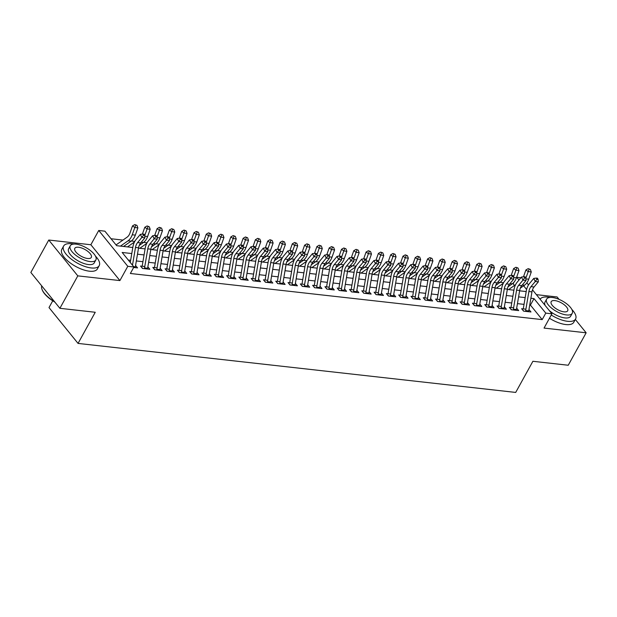 <?xml version="1.0" encoding="UTF-8"?>
<svg xmlns="http://www.w3.org/2000/svg" width="617" height="617" viewBox="0 0 617 617"><rect width="100%" height="100%" fill="white"/><g stroke="black" fill="none" stroke-linecap="round" stroke-linejoin="round"><path stroke-width="0.93" d="M516.406 277.889L516.73 277.288L520.864 277.75M559.048 299.368L557.105 296.97L536.389 294.648M52.738 300.811L49.005 307.575L78.05 343.414L515.704 392.427L532.895 361.284L568.242 365.241L586.15 332.802L575.337 319.459M78.05 343.414L95.242 312.271L59.895 308.307L30.85 272.475L48.758 240.036L77.804 275.868L119.906 280.581L127.788 266.313L98.743 230.48L104.89 231.167L116.667 245.689L132.802 247.502M119.906 280.581L90.861 244.748L48.758 240.036M90.861 244.748L98.743 230.48M514.501 285.447L513.151 283.781L512.411 283.697M503.595 282.709L500.117 282.316M491.302 281.329L487.823 280.943M479.008 279.956L475.53 279.563M466.714 278.575L463.236 278.19M454.421 277.203L450.942 276.809M442.127 275.822L438.648 275.437M429.833 274.449L426.355 274.056M417.539 273.069L414.061 272.683M405.246 271.696L401.767 271.303M392.952 270.315L389.474 269.93M380.658 268.943L377.18 268.549M368.364 267.562L364.886 267.176M356.071 266.189L352.592 265.796M343.777 264.809L340.299 264.423M331.483 263.428L328.005 263.043M319.19 262.055L315.711 261.67M306.896 260.675L303.417 260.289M294.602 259.302L291.124 258.909M282.308 257.921L278.83 257.536M270.015 256.549L266.536 256.155M257.721 255.168L254.243 254.782M245.427 253.795L241.949 253.402M233.133 252.415L229.655 252.029M220.84 251.042L217.361 250.649M208.546 249.661L205.068 249.276M196.252 248.289L192.774 247.895M183.959 246.908L180.48 246.522M171.665 245.535L168.186 245.142M159.371 244.155L155.893 243.769M147.077 242.782L143.599 242.388M134.784 241.401L131.305 241.016M122.968 240.082L111.029 238.74M513.151 283.781L514.092 282.069M59.895 308.307L77.804 275.868M525.9 309.202L521.635 308.724L523.594 311.145L530.975 311.971L528.97 309.541M513.606 307.821L509.341 307.343L511.3 309.765L518.681 310.59L516.676 308.168M501.312 306.448L497.047 305.97L499.006 308.392L506.387 309.217L504.382 306.788M489.019 305.068L484.754 304.59L486.713 307.011L494.094 307.837L492.088 305.415M476.725 303.695L472.46 303.217L474.419 305.639L481.8 306.464L479.795 304.034M464.431 302.315L460.166 301.836L462.125 304.258L469.506 305.083L467.501 302.662M452.138 300.942L447.873 300.464L449.832 302.885L457.212 303.711L455.207 301.281M439.844 299.561L435.579 299.083L437.538 301.505L444.919 302.33L442.913 299.908M427.55 298.188L423.285 297.71L425.244 300.132L432.625 300.957L430.62 298.528M415.256 296.808L410.991 296.33L412.95 298.751L420.331 299.577L418.326 297.155M402.963 295.435L398.698 294.957L400.657 297.379L408.038 298.204L406.032 295.774M390.669 294.054L386.404 293.576L388.363 295.998L395.744 296.823L393.739 294.402M378.375 292.682L374.11 292.203L376.069 294.625L383.45 295.45L381.445 293.021M366.082 291.301L361.817 290.823L363.775 293.245L371.156 294.07L369.151 291.648M353.788 289.928L349.523 289.45L351.482 291.872L358.863 292.697L356.857 290.268M341.494 288.548L337.229 288.07L339.188 290.491L346.569 291.317L344.564 288.895M329.2 287.175L324.935 286.697L326.894 289.118L334.275 289.944L332.27 287.514M316.907 285.794L312.642 285.316L314.601 287.738L321.981 288.563L319.976 286.141M304.613 284.414L300.348 283.943L302.307 286.357L309.688 287.19L307.682 284.761M292.319 283.041L288.054 282.563L290.013 284.985L297.394 285.81L295.389 283.388M280.025 281.661L275.76 281.19L277.719 283.604L285.1 284.437L283.095 282.008M267.732 280.288L263.467 279.81L265.426 282.231L272.807 283.056L270.801 280.635M255.438 278.907L251.173 278.429L253.132 280.851L260.513 281.684L258.508 279.254M243.144 277.534L238.879 277.056L240.838 279.478L248.219 280.303L246.214 277.881M230.851 276.154L226.586 275.676L228.545 278.097L235.925 278.923L233.92 276.501M218.557 274.781L214.292 274.303L216.251 276.724L223.632 277.55L221.626 275.12M206.263 273.4L201.998 272.922L203.957 275.344L211.338 276.169L209.333 273.747M193.969 272.028L189.704 271.549L191.663 273.971L199.044 274.796L197.039 272.367M181.676 270.647L177.411 270.169L179.37 272.591L186.75 273.416L184.745 270.994M169.382 269.274L165.117 268.796L167.076 271.218L174.457 272.043L172.451 269.614M157.088 267.894L152.823 267.416L154.782 269.837L162.155 270.662L160.158 268.241M144.794 266.521L140.529 266.043L142.488 268.464L149.862 269.29L147.864 266.86M131.783 253.548L122.158 252.469L133.935 266.999L130.357 273.485L542.196 319.614L530.419 305.083L529.741 305.006M524.034 304.366L517.447 303.633M511.74 302.993L505.153 302.253M499.446 301.613L492.86 300.88M487.152 300.24L480.566 299.5M474.859 298.859L468.272 298.127M462.565 297.487L455.978 296.746M450.271 296.106L443.685 295.373M437.977 294.733L431.391 293.993M425.684 293.353L419.097 292.62M413.39 291.98L406.804 291.239M401.096 290.599L394.51 289.859M388.803 289.226L382.216 288.486M376.509 287.846L369.922 287.106M364.215 286.473L357.629 285.733M351.921 285.093L345.335 284.352M339.628 283.72L333.041 282.979M327.334 282.339L320.747 281.599M315.04 280.966L308.454 280.226M302.746 279.586L296.16 278.845M290.453 278.213L283.866 277.473M278.159 276.832L271.573 276.092M265.865 275.452L259.279 274.719M253.572 274.079L246.985 273.339M241.278 272.699L234.691 271.966M228.984 271.326L222.398 270.585M216.69 269.945L210.104 269.213M204.397 268.572L197.81 267.832M192.103 267.192L185.516 266.459M179.809 265.819L173.223 265.079M167.516 264.438L160.929 263.706M155.222 263.066L148.635 262.325M142.928 261.685L136.342 260.952M130.634 260.312L128.305 260.05M133.673 267.477L137.568 267.909L135.57 265.487M532.486 289.836L551.922 313.814L544.047 328.082L586.15 332.802M551.922 313.814L545.775 313.12L533.998 298.597L530.882 298.25M542.196 319.614L545.775 313.12M133.935 266.999L127.788 266.313M526.833 282.864L528.499 284.915M526.609 289.481L523.648 285.818M518.966 280.041L516.73 277.288M138.501 248.142L145.095 248.875M150.795 249.515L157.389 250.255M163.089 250.895L169.683 251.628M175.382 252.268L181.976 253.009M187.676 253.649L194.27 254.381M199.97 255.022L206.564 255.762M212.263 256.402L218.858 257.135M224.557 257.775L231.151 258.515M236.851 259.155L243.445 259.888M249.145 260.528L255.739 261.269M261.438 261.909L268.033 262.641M273.732 263.282L280.326 264.022M286.026 264.662L292.62 265.403M298.32 266.035L304.914 266.775M310.613 267.416L317.207 268.156M322.907 268.788L329.501 269.529M335.201 270.169L341.795 270.909M347.494 271.542L354.089 272.282M359.788 272.922L366.382 273.663M372.082 274.295L378.676 275.035M384.376 275.676L390.97 276.416M396.669 277.048L403.263 277.789M408.963 278.429L415.557 279.169M421.257 279.802L427.851 280.542M433.55 281.182L440.145 281.923M445.844 282.563L452.438 283.296M458.138 283.936L464.732 284.676M470.432 285.316L477.026 286.049M482.725 286.689L489.32 287.429M495.019 288.07L501.613 288.802M507.313 289.442L513.907 290.183M519.607 290.823L526.201 291.556M525.183 297.61L518.588 296.87M512.889 296.229L506.295 295.489M500.595 294.857L494.001 294.116M488.302 293.476L481.707 292.736M476.008 292.103L469.414 291.363M463.714 290.723L457.12 289.982M451.42 289.35L444.826 288.609M439.127 287.969L432.532 287.229M426.833 286.596L420.239 285.856M414.539 285.216L407.945 284.476M402.245 283.843L395.651 283.103M389.952 282.463L383.358 281.722M377.658 281.09L371.064 280.349M365.364 279.709L358.77 278.969M353.071 278.329L346.476 277.596M340.777 276.956L334.183 276.215M328.483 275.575L321.889 274.843M316.189 274.203L309.595 273.462M303.896 272.822L297.301 272.089M291.602 271.449L285.008 270.709M279.308 270.069L272.714 269.336M267.014 268.696L260.42 267.955M254.721 267.315L248.127 266.583M242.427 265.942L235.833 265.202M230.133 264.562L223.539 263.829M217.84 263.189L211.245 262.449M205.546 261.809L198.952 261.068M193.252 260.436L186.658 259.695M180.958 259.055L174.364 258.315M168.665 257.682L162.07 256.942M156.371 256.302L149.777 255.561M144.077 254.929L137.483 254.189M530.419 305.083L533.998 298.597M132.485 265.21L135.485 247.463A8.129 5.268 96.4 0 1 137.591 242.581L141.864 237.452L140.344 234.367L136.079 239.504A12.186 7.905 -83.6 0 0 132.917 246.823L130.272 262.48M135.169 267.639A5.684 3.687 -83.6 0 0 135.339 266.86L138.563 247.81A8.129 5.268 96.4 0 1 140.668 242.928L144.933 237.792L141.864 237.452L143.46 235.262L144.694 235.401L144.085 234.167L142.859 234.028L143.46 235.262M142.859 234.028L140.344 234.367M144.933 237.792L144.694 235.401M116.05 244.926L127.133 237.159A8.129 5.268 -83.6 0 0 129.94 233.141L132.501 225.899L134.799 224.573L136.951 225.367L134.799 224.573M136.951 225.367L137.884 227.889L135.324 235.123A12.186 7.905 96.4 0 1 131.113 241.154L123.539 246.461M137.884 227.889L134.815 227.542L132.254 234.776A12.186 7.905 96.4 0 1 128.043 240.807L120.469 246.121M135.725 225.228L134.815 227.542L132.501 225.899M54.867 302.106A19.829 8.129 -151.1 0 1 42.295 290.067L42.087 289.543A20.315 8.33 28.9 0 0 54.435 301.574M41.717 285.879A20.315 8.33 28.9 0 0 42.087 289.543M73.762 244.085A20.315 8.33 28.9 0 0 71.603 243.746A20.315 8.33 28.9 0 0 63.628 246.029A20.315 8.33 28.9 0 0 70.932 258.862A20.315 8.33 28.9 0 0 91.223 267.955A20.315 8.33 28.9 0 0 99.198 265.665A20.315 8.33 28.9 0 0 95.442 256.055M63.628 246.029L61.839 249.276A20.315 8.33 28.9 0 0 69.135 262.102A20.315 8.33 28.9 0 0 89.434 271.202A20.315 8.33 28.9 0 0 97.401 268.912L99.198 265.665M95.866 259.934L94.216 262.919A14.623 5.993 -151.1 0 1 88.478 264.562A14.623 5.993 -151.1 0 1 73.863 258.014A14.623 5.993 -151.1 0 1 68.61 248.782L70.253 245.797A14.623 5.993 28.9 0 0 75.513 255.029A14.623 5.993 28.9 0 0 90.128 261.577A14.623 5.993 28.9 0 0 95.866 259.934A14.623 5.993 28.9 0 0 90.606 250.695A14.623 5.993 28.9 0 0 75.991 244.147A14.623 5.993 28.9 0 0 70.253 245.797M87.614 258.484A9.425 3.864 28.9 0 0 91.308 257.42A9.425 3.864 28.9 0 0 87.922 251.466A9.425 3.864 28.9 0 0 78.506 247.247A9.425 3.864 28.9 0 0 74.811 248.312A9.425 3.864 28.9 0 0 78.197 254.258A9.425 3.864 28.9 0 0 87.614 258.484M550.148 297.44A20.315 8.33 28.9 0 0 547.981 297.093A20.315 8.33 28.9 0 0 540.106 299.23M551.259 315.009A20.315 8.33 28.9 0 0 567.609 321.31A20.315 8.33 28.9 0 0 575.576 319.02A20.315 8.33 28.9 0 0 571.82 309.402M549.469 318.256A20.315 8.33 28.9 0 0 565.82 324.55A20.315 8.33 28.9 0 0 573.787 322.259L575.576 319.02M572.244 313.282A14.623 5.993 28.9 0 0 566.992 304.05A14.623 5.993 28.9 0 0 552.377 297.502A14.623 5.993 28.9 0 0 546.639 299.152A14.623 5.993 28.9 0 0 551.891 308.384A14.623 5.993 28.9 0 0 566.506 314.932A14.623 5.993 28.9 0 0 572.244 313.282L570.602 316.266A14.623 5.993 -151.1 0 1 564.856 317.917A14.623 5.993 -151.1 0 1 549.323 310.606M545.135 305.43A14.623 5.993 -151.1 0 1 544.988 302.137L546.639 299.152M563.992 311.832A9.425 3.864 28.9 0 0 567.694 310.775A9.425 3.864 28.9 0 0 564.308 304.821A9.425 3.864 28.9 0 0 554.891 300.602A9.425 3.864 28.9 0 0 551.189 301.659A9.425 3.864 28.9 0 0 554.575 307.613A9.425 3.864 28.9 0 0 563.992 311.832M144.393 268.673A5.684 3.687 -83.6 0 0 144.555 267.894L147.779 248.844A8.129 5.268 96.4 0 1 149.885 243.962L154.157 238.825L152.638 235.748L148.373 240.877A12.186 7.905 -83.6 0 0 145.211 248.204L142.165 266.228M147.463 269.02A5.684 3.687 -83.6 0 0 147.633 268.241L150.856 249.191A8.129 5.268 96.4 0 1 152.962 244.301L157.227 239.172L154.157 238.825L155.754 236.643L156.988 236.781L156.379 235.547L155.152 235.409L155.754 236.643M141.925 267.547L142.681 268.488M155.152 235.409L152.638 235.748M157.227 239.172L156.988 236.781M156.687 270.053A5.684 3.687 -83.6 0 0 156.849 269.274L160.073 250.217A8.129 5.268 96.4 0 1 162.178 245.335L166.451 240.206L164.932 237.121L160.667 242.257A12.186 7.905 -83.6 0 0 157.505 249.577L154.458 267.601M159.757 270.393A5.684 3.687 -83.6 0 0 159.926 269.614L163.15 250.564A8.129 5.268 96.4 0 1 165.256 245.682L169.521 240.545L166.451 240.206L168.048 238.015L169.282 238.154L168.672 236.92L167.446 236.781L168.048 238.015M154.219 268.919L154.975 269.86M167.446 236.781L164.932 237.121M169.521 240.545L169.282 238.154M168.981 271.426A5.684 3.687 -83.6 0 0 169.143 270.647L172.367 251.597A8.129 5.268 96.4 0 1 174.472 246.715L178.745 241.579L177.226 238.501L172.961 243.63A12.186 7.905 -83.6 0 0 169.798 250.957L166.752 268.981M172.05 271.773A5.684 3.687 -83.6 0 0 172.22 270.994L175.444 251.944A8.129 5.268 96.4 0 1 177.549 247.055L181.814 241.926L178.745 241.579L180.341 239.396L181.575 239.535L180.966 238.301L179.74 238.162L180.341 239.396M166.513 270.3L167.269 271.241M179.74 238.162L177.226 238.501M181.814 241.926L181.575 239.535M181.275 272.807A5.684 3.687 -83.6 0 0 181.437 272.028L184.66 252.97A8.129 5.268 96.4 0 1 186.766 248.088L191.039 242.959L189.519 239.874L185.254 245.011A12.186 7.905 -83.6 0 0 182.092 252.338L179.046 270.354M184.344 273.146A5.684 3.687 -83.6 0 0 184.514 272.367L187.738 253.317A8.129 5.268 96.4 0 1 189.843 248.435L194.108 243.299L191.039 242.959L192.635 240.769L193.869 240.908L193.26 239.674L192.034 239.535L192.635 240.769M178.807 271.673L179.562 272.614M192.034 239.535L189.519 239.874M194.108 243.299L193.869 240.908M142.38 234.098L144.794 227.28L147.093 225.953L149.245 226.748L147.093 225.953M149.245 226.748L150.178 229.262L147.617 236.504A12.186 7.905 96.4 0 1 143.406 242.527L139.195 245.481M150.178 229.262L147.108 228.922L144.717 235.663M127.488 246.908A5.684 3.687 96.4 0 1 127.526 246.877L134.452 242.018M148.018 226.609L147.108 228.922L144.794 227.28M154.674 235.47L157.088 228.66L159.387 227.326L161.538 228.12L159.387 227.326M161.538 228.12L162.472 230.642L159.911 237.877A12.186 7.905 96.4 0 1 155.7 243.908L151.489 246.862M162.472 230.642L159.402 230.295L157.011 237.044M139.781 248.281A5.684 3.687 96.4 0 1 139.82 248.258L146.746 243.399M160.312 227.982L159.402 230.295L157.088 228.66M166.968 236.851L169.382 230.033L171.68 228.706L173.832 229.501L171.68 228.706M173.832 229.501L174.765 232.015L172.205 239.257A12.186 7.905 96.4 0 1 167.994 245.288L163.783 248.235M174.765 232.015L171.696 231.676L169.305 238.417M152.075 249.661A5.684 3.687 96.4 0 1 152.114 249.63L159.039 244.772M172.606 229.362L171.696 231.676L169.382 230.033M179.262 238.224L181.676 231.414L183.974 230.079L186.126 230.874L183.974 230.079M186.126 230.874L187.059 233.396L184.498 240.63A12.186 7.905 96.4 0 1 180.287 246.661L176.076 249.615M187.059 233.396L183.989 233.049L181.599 239.797M164.369 251.034A5.684 3.687 96.4 0 1 164.407 251.011L171.333 246.152M184.899 230.735L183.989 233.049L181.676 231.414M193.568 274.179A5.684 3.687 -83.6 0 0 193.73 273.4L196.954 254.351A8.129 5.268 96.4 0 1 199.06 249.469L203.332 244.332L201.813 241.255L197.548 246.384A12.186 7.905 -83.6 0 0 194.386 253.71L191.339 271.735M196.638 274.526A5.684 3.687 -83.6 0 0 196.808 273.747L200.031 254.698A8.129 5.268 96.4 0 1 202.137 249.808L206.402 244.679L203.332 244.332L204.929 242.149L206.163 242.288L205.554 241.054L204.327 240.915L204.929 242.149M191.1 273.053L191.856 273.994M204.327 240.915L201.813 241.255M206.402 244.679L206.163 242.288M191.555 239.604L193.969 232.786L196.268 231.46L198.419 232.254L196.268 231.46M198.419 232.254L199.353 234.768L196.792 242.011A12.186 7.905 96.4 0 1 192.581 248.042L188.37 250.988M199.353 234.768L196.283 234.429L193.892 241.17M176.663 252.415A5.684 3.687 96.4 0 1 176.701 252.384L183.627 247.533M197.193 232.115L196.283 234.429L193.969 232.786M205.862 275.56A5.684 3.687 -83.6 0 0 206.024 274.781L209.248 255.723A8.129 5.268 96.4 0 1 211.353 250.841L215.626 245.713L214.107 242.628L209.842 247.764A12.186 7.905 -83.6 0 0 206.68 255.091L203.633 273.107M208.932 275.907A5.684 3.687 -83.6 0 0 209.101 275.12L212.325 256.07A8.129 5.268 96.4 0 1 214.431 251.188L218.696 246.052L215.626 245.713L217.223 243.522L218.457 243.661L217.847 242.427L216.621 242.288L217.223 243.522M203.394 274.426L204.15 275.367M216.621 242.288L214.107 242.628M218.696 246.052L218.457 243.661M203.849 240.977L206.263 234.167L208.561 232.833L210.713 233.627L208.561 232.833M210.713 233.627L211.646 236.149L209.086 243.383A12.186 7.905 96.4 0 1 204.875 249.415L200.664 252.368M211.646 236.149L208.577 235.802L206.186 242.55M188.956 253.788A5.684 3.687 96.4 0 1 188.995 253.764L195.921 248.906M209.487 233.488L208.577 235.802L206.263 234.167M218.156 276.933A5.684 3.687 -83.6 0 0 218.318 276.154L221.542 257.104A8.129 5.268 96.4 0 1 223.647 252.222L227.92 247.085L226.4 244.008L222.135 249.137A12.186 7.905 -83.6 0 0 218.973 256.464L215.927 274.488M221.225 277.28A5.684 3.687 -83.6 0 0 221.395 276.501L224.619 257.451A8.129 5.268 96.4 0 1 226.724 252.561L230.989 247.432L227.92 247.085L229.516 244.903L230.75 245.042L230.141 243.808L228.915 243.669L229.516 244.903M215.688 275.807L216.444 276.748M228.915 243.669L226.4 244.008M230.989 247.432L230.75 245.042M216.143 242.358L218.557 235.54L220.855 234.213L223.007 235.008L220.855 234.213M223.007 235.008L223.94 237.522L221.38 244.764A12.186 7.905 96.4 0 1 217.169 250.795L212.958 253.741M223.94 237.522L220.871 237.183L218.48 243.923M201.25 255.168A5.684 3.687 96.4 0 1 201.289 255.137L208.214 250.286M221.781 234.869L220.871 237.183L218.557 235.54M230.45 278.313A5.684 3.687 -83.6 0 0 230.611 277.534L233.835 258.484A8.129 5.268 96.4 0 1 235.941 253.595L240.214 248.466L238.694 245.381L234.429 250.517A12.186 7.905 -83.6 0 0 231.267 257.844L228.221 275.861M233.519 278.66A5.684 3.687 -83.6 0 0 233.689 277.881L236.913 258.824A8.129 5.268 96.4 0 1 239.018 253.942L243.283 248.805L240.214 248.466L241.81 246.276L243.044 246.414L242.435 245.18L241.208 245.042L241.81 246.276M227.982 277.18L228.737 278.12M241.208 245.042L238.694 245.381M243.283 248.805L243.044 246.414M228.437 243.73L230.851 236.92L233.149 235.586L235.301 236.38L233.149 235.586M235.301 236.38L236.234 238.902L233.673 246.137A12.186 7.905 96.4 0 1 229.462 252.168L225.251 255.122M236.234 238.902L233.164 238.555L230.773 245.304M213.544 256.541A5.684 3.687 96.4 0 1 213.582 256.518L220.508 251.659M234.074 236.242L233.164 238.555L230.851 236.92M242.743 279.686A5.684 3.687 -83.6 0 0 242.905 278.907L246.129 259.857A8.129 5.268 96.4 0 1 248.235 254.975L252.507 249.839L250.988 246.761L246.723 251.89A12.186 7.905 -83.6 0 0 243.561 259.217L240.514 277.241M245.813 280.033A5.684 3.687 -83.6 0 0 245.982 279.254L249.206 260.204A8.129 5.268 96.4 0 1 251.312 255.315L255.577 250.186L252.507 249.839L254.104 247.656L255.338 247.795L254.728 246.561L253.502 246.422L254.104 247.656M240.275 278.56L241.031 279.501M253.502 246.422L250.988 246.761M255.577 250.186L255.338 247.795M240.73 245.111L243.144 238.293L245.443 236.967L247.594 237.761L245.443 236.967M247.594 237.761L248.528 240.275L245.967 247.517A12.186 7.905 96.4 0 1 241.756 253.548L237.545 256.495M248.528 240.275L245.458 239.936L243.067 246.677M225.837 257.921A5.684 3.687 96.4 0 1 225.876 257.891L232.802 253.039M246.368 237.622L245.458 239.936L243.144 238.293M255.037 281.067A5.684 3.687 -83.6 0 0 255.199 280.288L258.423 261.238A8.129 5.268 96.4 0 1 260.528 256.348L264.801 251.219L263.282 248.134L259.017 253.271A12.186 7.905 -83.6 0 0 255.854 260.598L252.808 278.614M258.107 281.414A5.684 3.687 -83.6 0 0 258.276 280.635L261.5 261.577A8.129 5.268 96.4 0 1 263.606 256.695L267.871 251.559L264.801 251.219L266.397 249.029L267.631 249.168L267.022 247.934L265.796 247.803L266.397 249.029M252.569 279.933L253.325 280.874M265.796 247.803L263.282 248.134M267.871 251.559L267.631 249.168M253.024 246.484L255.438 239.674L257.736 238.339L259.888 239.134L257.736 238.339M259.888 239.134L260.821 241.656L258.261 248.89A12.186 7.905 96.4 0 1 254.05 254.921L249.839 257.875M260.821 241.656L257.752 241.309L255.361 248.057M238.131 259.294A5.684 3.687 96.4 0 1 238.17 259.271L245.096 254.412M258.662 238.995L257.752 241.309L255.438 239.674M267.331 282.447A5.684 3.687 -83.6 0 0 267.493 281.661L270.716 262.611A8.129 5.268 96.4 0 1 272.822 257.729L277.095 252.592L275.575 249.515L271.31 254.644A12.186 7.905 -83.6 0 0 268.148 261.97L265.102 279.995M270.4 282.787A5.684 3.687 -83.6 0 0 270.57 282.008L273.794 262.958A8.129 5.268 96.4 0 1 275.899 258.068L280.164 252.939L277.095 252.592L278.691 250.409L279.925 250.548L279.316 249.314L278.09 249.175L278.691 250.409M264.863 281.313L265.618 282.254M278.09 249.175L275.575 249.515M280.164 252.939L279.925 250.548M265.318 247.864L267.732 241.046L270.03 239.72L272.182 240.514L270.03 239.72M272.182 240.514L273.115 243.029L270.555 250.271A12.186 7.905 96.4 0 1 266.343 256.302L262.132 259.248M273.115 243.029L270.045 242.689L267.655 249.438M250.425 260.675A5.684 3.687 96.4 0 1 250.463 260.644L257.389 255.793M270.956 240.375L270.045 242.689L267.732 241.046M279.624 283.82A5.684 3.687 -83.6 0 0 279.786 283.041L283.01 263.991A8.129 5.268 96.4 0 1 285.116 259.101L289.388 253.973L287.869 250.888L283.604 256.024A12.186 7.905 -83.6 0 0 280.442 263.351L277.395 281.367M282.694 284.167A5.684 3.687 -83.6 0 0 282.864 283.388L286.087 264.331A8.129 5.268 96.4 0 1 288.193 259.448L292.458 254.312L289.388 253.973L290.985 251.782L292.219 251.921L291.61 250.687L290.383 250.556L290.985 251.782M277.156 282.686L277.912 283.627M290.383 250.556L287.869 250.888M292.458 254.312L292.219 251.921M277.611 249.237L280.025 242.427L282.324 241.093L284.476 241.887L282.324 241.093M284.476 241.887L285.409 244.409L282.848 251.643A12.186 7.905 96.4 0 1 278.637 257.675L274.426 260.629M285.409 244.409L282.339 244.062L279.948 250.81M262.719 262.048A5.684 3.687 96.4 0 1 262.757 262.024L269.683 257.166M283.249 241.748L282.339 244.062L280.025 242.427M289.905 250.618L292.319 243.8L294.618 242.473L296.769 243.268L294.618 242.473M296.769 243.268L297.702 245.79L295.142 253.024A12.186 7.905 96.4 0 1 290.931 259.055L286.72 262.001M297.702 245.79L294.633 245.443L292.242 252.191M275.012 263.428A5.684 3.687 96.4 0 1 275.051 263.397L281.977 258.546M295.543 243.129L294.633 245.443L292.319 243.8M302.199 251.991L304.613 245.18L306.911 243.846L309.063 244.64L306.911 243.846M309.063 244.64L309.996 247.162L307.436 254.397A12.186 7.905 96.4 0 1 303.225 260.428L299.014 263.382M309.996 247.162L306.927 246.815L304.536 253.564M287.306 264.801A5.684 3.687 96.4 0 1 287.345 264.778L294.27 259.919M307.837 244.502L306.927 246.815L304.613 245.18M291.918 285.201A5.684 3.687 -83.6 0 0 292.088 284.414L295.304 265.364A8.129 5.268 96.4 0 1 297.409 260.482L301.682 255.345L300.163 252.268L295.898 257.397A12.186 7.905 -83.6 0 0 292.736 264.724L289.689 282.748M294.988 285.54A5.684 3.687 -83.6 0 0 295.157 284.761L298.381 265.711A8.129 5.268 96.4 0 1 300.487 260.821L304.752 255.693L301.682 255.345L303.279 253.163L304.513 253.302L303.903 252.068L302.677 251.929L303.279 253.163M289.45 284.067L290.206 285.008M302.677 251.929L300.163 252.268M304.752 255.693L304.513 253.302M304.212 286.573A5.684 3.687 -83.6 0 0 304.382 285.794L307.598 266.745A8.129 5.268 96.4 0 1 309.703 261.855L313.976 256.726L312.457 253.641L308.192 258.778A12.186 7.905 -83.6 0 0 305.029 266.104L301.983 284.121M307.281 286.92A5.684 3.687 -83.6 0 0 307.451 286.141L310.675 267.084A8.129 5.268 96.4 0 1 312.78 262.202L317.045 257.073L313.976 256.726L315.572 254.536L316.806 254.674L316.197 253.44L314.971 253.309L315.572 254.536M301.744 285.447L302.5 286.381M314.971 253.309L312.457 253.641M317.045 257.073L316.806 254.674M316.506 287.954A5.684 3.687 -83.6 0 0 316.675 287.175L319.891 268.117A8.129 5.268 96.4 0 1 321.997 263.235L326.27 258.099L324.75 255.022L320.485 260.15A12.186 7.905 -83.6 0 0 317.323 267.477L314.277 285.501M319.575 288.293A5.684 3.687 -83.6 0 0 319.745 287.514L322.969 268.464A8.129 5.268 96.4 0 1 325.074 263.582L329.339 258.446L326.27 258.099L327.866 255.916L329.1 256.055L328.491 254.821L327.265 254.682L327.866 255.916M314.038 286.82L314.793 287.761M327.265 254.682L324.75 255.022M329.339 258.446L329.1 256.055M314.493 253.371L316.907 246.553L319.205 245.227L321.357 246.021L319.205 245.227M321.357 246.021L322.29 248.543L319.729 255.777A12.186 7.905 96.4 0 1 315.518 261.809L311.307 264.755M322.29 248.543L319.22 248.196L316.829 254.944M299.6 266.182A5.684 3.687 96.4 0 1 299.638 266.158L306.564 261.3M320.13 245.882L319.22 248.196L316.907 246.553M328.799 289.327A5.684 3.687 -83.6 0 0 328.969 288.548L332.185 269.498A8.129 5.268 96.4 0 1 334.291 264.608L338.563 259.479L337.044 256.394L332.779 261.531A12.186 7.905 -83.6 0 0 329.617 268.858L326.57 286.874M331.869 289.674A5.684 3.687 -83.6 0 0 332.039 288.895L335.262 269.837A8.129 5.268 96.4 0 1 337.368 264.955L341.633 259.826L338.563 259.479L340.16 257.289L341.394 257.428L340.785 256.194L339.558 256.063L340.16 257.289M326.331 288.201L327.087 289.134M339.558 256.063L337.044 256.394M341.633 259.826L341.394 257.428M326.786 254.744L329.2 247.934L331.499 246.599L333.65 247.394L331.499 246.599M333.65 247.394L334.584 249.916L332.023 257.15A12.186 7.905 96.4 0 1 327.812 263.181L323.601 266.135M334.584 249.916L331.514 249.569L329.123 256.317M311.893 267.554A5.684 3.687 96.4 0 1 311.932 267.531L318.858 262.672M332.424 247.263L331.514 249.569L329.2 247.934M341.093 290.707A5.684 3.687 -83.6 0 0 341.263 289.928L344.479 270.871A8.129 5.268 96.4 0 1 346.584 265.989L350.857 260.852L349.338 257.775L345.073 262.904A12.186 7.905 -83.6 0 0 341.911 270.231L338.864 288.255M344.163 291.047A5.684 3.687 -83.6 0 0 344.332 290.268L347.556 271.218A8.129 5.268 96.4 0 1 349.662 266.336L353.927 261.199L350.857 260.852L352.454 258.67L353.688 258.808L353.078 257.574L351.852 257.436L352.454 258.67M338.625 289.574L339.381 290.514M351.852 257.436L349.338 257.775M353.927 261.199L353.688 258.808M339.08 256.124L341.494 249.307L343.792 247.98L345.944 248.774L343.792 247.98M345.944 248.774L346.877 251.296L344.317 258.531A12.186 7.905 96.4 0 1 340.106 264.562L335.895 267.508M346.877 251.296L343.808 250.949L341.417 257.698M324.187 268.935A5.684 3.687 96.4 0 1 324.226 268.912L331.152 264.053M344.718 248.636L343.808 250.949L341.494 249.307M353.387 292.08A5.684 3.687 -83.6 0 0 353.556 291.301L356.773 272.251A8.129 5.268 96.4 0 1 358.878 267.362L363.151 262.233L361.631 259.148L357.366 264.284A12.186 7.905 -83.6 0 0 354.204 271.611L351.158 289.628M356.456 292.427A5.684 3.687 -83.6 0 0 356.626 291.648L359.85 272.591A8.129 5.268 96.4 0 1 361.955 267.709L366.22 262.58L363.151 262.233L364.747 260.042L365.981 260.181L365.372 258.955L364.146 258.816L364.747 260.042M350.919 290.954L351.675 291.887M364.146 258.816L361.631 259.148M366.22 262.58L365.981 260.181M351.374 257.497L353.788 250.687L356.086 249.361L358.238 250.147L356.086 249.361M358.238 250.147L359.171 252.669L356.611 259.904A12.186 7.905 96.4 0 1 352.4 265.935L348.189 268.889M359.171 252.669L356.102 252.322L353.711 259.071M336.481 270.308A5.684 3.687 96.4 0 1 336.52 270.285L343.445 265.426M357.012 250.016L356.102 252.322L353.788 250.687M365.68 293.461A5.684 3.687 -83.6 0 0 365.85 292.682L369.066 273.624A8.129 5.268 96.4 0 1 371.172 268.742L375.445 263.606L373.925 260.528L369.66 265.657A12.186 7.905 -83.6 0 0 366.498 272.984L363.452 291.008M368.75 293.8A5.684 3.687 -83.6 0 0 368.92 293.021L372.144 273.971A8.129 5.268 96.4 0 1 374.249 269.089L378.514 263.953L375.445 263.606L377.041 261.423L378.275 261.562L377.666 260.328L376.439 260.189L377.041 261.423M363.212 292.327L363.968 293.268M376.439 260.189L373.925 260.528M378.514 263.953L378.275 261.562M363.668 258.878L366.082 252.06L368.38 250.733L370.532 251.528L368.38 250.733M370.532 251.528L371.465 254.05L368.904 261.284A12.186 7.905 96.4 0 1 364.693 267.315L360.482 270.261M371.465 254.05L368.395 253.703L366.004 260.451M348.775 271.688A5.684 3.687 96.4 0 1 348.813 271.665L355.739 266.806M369.305 251.389L368.395 253.703L366.082 252.06M377.974 294.833A5.684 3.687 -83.6 0 0 378.144 294.054L381.36 275.005A8.129 5.268 96.4 0 1 383.465 270.115L387.738 264.986L386.219 261.901L381.954 267.038A12.186 7.905 -83.6 0 0 378.792 274.364L375.745 292.381M381.044 295.181A5.684 3.687 -83.6 0 0 381.213 294.402L384.437 275.344A8.129 5.268 96.4 0 1 386.543 270.462L390.808 265.333L387.738 264.986L389.335 262.803L390.569 262.935L389.959 261.708L388.733 261.569L389.335 262.803M375.506 293.707L376.262 294.641M388.733 261.569L386.219 261.901M390.808 265.333L390.569 262.935M375.961 260.251L378.375 253.44L380.674 252.114L382.825 252.901L380.674 252.114M382.825 252.901L383.759 255.423L381.198 262.657A12.186 7.905 96.4 0 1 376.987 268.688L372.776 271.642M383.759 255.423L380.689 255.083L378.298 261.824M361.068 273.061A5.684 3.687 96.4 0 1 361.107 273.038L368.033 268.179M381.599 252.769L380.689 255.083L378.375 253.44M390.268 296.214A5.684 3.687 -83.6 0 0 390.438 295.435L393.654 276.377A8.129 5.268 96.4 0 1 395.759 271.495L400.032 266.367L398.513 263.282L394.248 268.41A12.186 7.905 -83.6 0 0 391.085 275.737L388.039 293.761M393.337 296.553A5.684 3.687 -83.6 0 0 393.507 295.774L396.731 276.724A8.129 5.268 96.4 0 1 398.837 271.842L403.102 266.706L400.032 266.367L401.628 264.176L402.862 264.315L402.253 263.081L401.027 262.942L401.628 264.176M387.8 295.08L388.556 296.021M401.027 262.942L398.513 263.282M403.102 266.706L402.862 264.315M388.255 261.631L390.669 254.813L392.967 253.487L395.119 254.281L392.967 253.487M395.119 254.281L396.052 256.803L393.492 264.037A12.186 7.905 96.4 0 1 389.281 270.069L385.07 273.015M396.052 256.803L392.983 256.456L390.592 263.204M373.362 274.442A5.684 3.687 96.4 0 1 373.401 274.418L380.327 269.56M393.893 254.142L392.983 256.456L390.669 254.813M402.562 297.587A5.684 3.687 -83.6 0 0 402.731 296.808L405.947 277.758A8.129 5.268 96.4 0 1 408.053 272.876L412.326 267.739L410.806 264.654L406.541 269.791A12.186 7.905 -83.6 0 0 403.379 277.118L400.333 295.134M405.631 297.934A5.684 3.687 -83.6 0 0 405.801 297.155L409.025 278.097A8.129 5.268 96.4 0 1 411.13 273.215L415.395 268.087L412.326 267.739L413.922 265.557L415.156 265.688L414.547 264.462L413.321 264.323L413.922 265.557M400.094 296.461L400.849 297.394M413.321 264.323L410.806 264.654M415.395 268.087L415.156 265.688M400.549 263.004L402.963 256.194L405.261 254.867L407.413 255.654L405.261 254.867M407.413 255.654L408.346 258.176L405.785 265.41A12.186 7.905 96.4 0 1 401.574 271.441L397.363 274.395M408.346 258.176L405.276 257.837L402.886 264.577M385.656 275.814A5.684 3.687 96.4 0 1 385.694 275.791L392.62 270.932M406.187 255.523L405.276 257.837L402.963 256.194M414.855 298.967A5.684 3.687 -83.6 0 0 415.025 298.188L418.241 279.131A8.129 5.268 96.4 0 1 420.347 274.249L424.619 269.12L423.1 266.035L418.835 271.172A12.186 7.905 -83.6 0 0 415.673 278.491L412.626 296.515M417.925 299.307A5.684 3.687 -83.6 0 0 418.095 298.528L421.318 279.478A8.129 5.268 96.4 0 1 423.424 274.596L427.689 269.459L424.619 269.12L426.216 266.93L427.45 267.068L426.841 265.834L425.614 265.696L426.216 266.93M412.387 297.834L413.143 298.775M425.614 265.696L423.1 266.035M427.689 269.459L427.45 267.068M427.149 300.34A5.684 3.687 -83.6 0 0 427.319 299.561L430.535 280.511A8.129 5.268 96.4 0 1 432.64 275.629L436.913 270.493L435.394 267.416L431.129 272.544A12.186 7.905 -83.6 0 0 427.967 279.871L424.92 297.895M430.219 300.687A5.684 3.687 -83.6 0 0 430.388 299.908L433.612 280.851A8.129 5.268 96.4 0 1 435.718 275.969L439.983 270.84L436.913 270.493L438.51 268.31L439.744 268.441L439.134 267.215L437.908 267.076L438.51 268.31M424.681 299.214L425.437 300.155M437.908 267.076L435.394 267.416M439.983 270.84L439.744 268.441M439.443 301.721A5.684 3.687 -83.6 0 0 439.613 300.942L442.829 281.884A8.129 5.268 96.4 0 1 444.934 277.002L449.207 271.873L447.687 268.788L443.422 273.925A12.186 7.905 -83.6 0 0 440.26 281.244L437.214 299.268M442.512 302.06A5.684 3.687 -83.6 0 0 442.682 301.281L445.906 282.231A8.129 5.268 96.4 0 1 448.011 277.349L452.276 272.213L449.207 271.873L450.803 269.683L452.037 269.822L451.428 268.588L450.202 268.449L450.803 269.683M436.975 300.587L437.731 301.528M450.202 268.449L447.687 268.788M452.276 272.213L452.037 269.822M412.842 264.385L415.256 257.567L417.555 256.24L419.707 257.034L417.555 256.24M419.707 257.034L420.64 259.556L418.079 266.791A12.186 7.905 96.4 0 1 413.868 272.822L409.657 275.768M420.64 259.556L417.57 259.209L415.179 265.958M397.95 277.195A5.684 3.687 96.4 0 1 397.988 277.172L404.914 272.313M418.48 256.896L417.57 259.209L415.256 257.567M425.136 265.765L427.55 258.947L429.848 257.621L432 258.415L429.848 257.621M432 258.415L432.933 260.929L430.373 268.164A12.186 7.905 96.4 0 1 426.162 274.195L421.951 277.149M432.933 260.929L429.864 260.59L427.473 267.331M410.243 278.575A5.684 3.687 96.4 0 1 410.282 278.545L417.208 273.686M430.774 258.276L429.864 260.59L427.55 258.947M437.43 267.138L439.844 260.32L442.142 258.993L444.294 259.788L442.142 258.993M444.294 259.788L445.227 262.31L442.667 269.544A12.186 7.905 96.4 0 1 438.456 275.575L434.245 278.522M445.227 262.31L442.158 261.963L439.767 268.711M422.537 279.948A5.684 3.687 96.4 0 1 422.576 279.925L429.501 275.066M443.068 259.649L442.158 261.963L439.844 260.32M451.737 303.094A5.684 3.687 -83.6 0 0 451.906 302.315L455.122 283.265A8.129 5.268 96.4 0 1 457.228 278.383L461.501 273.246L459.981 270.169L455.716 275.298A12.186 7.905 -83.6 0 0 452.554 282.625L449.508 300.649M454.806 303.441A5.684 3.687 -83.6 0 0 454.976 302.662L458.2 283.612A8.129 5.268 96.4 0 1 460.305 278.722L464.57 273.593L461.501 273.246L463.097 271.064L464.331 271.202L463.722 269.968L462.495 269.83L463.097 271.064M449.269 301.968L450.024 302.908M462.495 269.83L459.981 270.169M464.57 273.593L464.331 271.202M449.724 268.518L452.138 261.701L454.436 260.374L456.588 261.168L454.436 260.374M456.588 261.168L457.521 263.683L454.96 270.925A12.186 7.905 96.4 0 1 450.749 276.948L446.538 279.902M457.521 263.683L454.451 263.343L452.06 270.084M434.831 281.329A5.684 3.687 96.4 0 1 434.869 281.298L441.795 276.439M455.361 261.03L454.451 263.343L452.138 261.701M464.03 304.474A5.684 3.687 -83.6 0 0 464.2 303.695L467.416 284.638A8.129 5.268 96.4 0 1 469.522 279.756L473.794 274.627L472.275 271.542L468.01 276.678A12.186 7.905 -83.6 0 0 464.848 284.005L461.801 302.022M467.1 304.813A5.684 3.687 -83.6 0 0 467.27 304.034L470.493 284.985A8.129 5.268 96.4 0 1 472.599 280.103L476.864 274.966L473.794 274.627L475.391 272.436L476.625 272.575L476.016 271.341L474.789 271.202L475.391 272.436M461.562 303.34L462.318 304.281M474.789 271.202L472.275 271.542M476.864 274.966L476.625 272.575M462.017 269.891L464.431 263.081L466.73 261.747L468.881 262.541L466.73 261.747M468.881 262.541L469.815 265.063L467.254 272.298A12.186 7.905 96.4 0 1 463.043 278.329L458.832 281.283M469.815 265.063L466.745 264.716L464.354 271.465M447.124 282.702A5.684 3.687 96.4 0 1 447.163 282.679L454.089 277.82M467.655 262.402L466.745 264.716L464.431 263.081M476.324 305.847A5.684 3.687 -83.6 0 0 476.494 305.068L479.71 286.018A8.129 5.268 96.4 0 1 481.815 281.136L486.088 276L484.569 272.922L480.304 278.051A12.186 7.905 -83.6 0 0 477.142 285.378L474.095 303.402M479.394 306.194A5.684 3.687 -83.6 0 0 479.563 305.415L482.787 286.365A8.129 5.268 96.4 0 1 484.893 281.475L489.158 276.347L486.088 276L487.685 273.817L488.919 273.956L488.309 272.722L487.083 272.583L487.685 273.817M473.856 304.721L474.612 305.662M487.083 272.583L484.569 272.922M489.158 276.347L488.919 273.956M474.311 271.272L476.725 264.454L479.023 263.127L481.175 263.922L479.023 263.127M481.175 263.922L482.108 266.436L479.548 273.678A12.186 7.905 96.4 0 1 475.337 279.709L471.126 282.655M482.108 266.436L479.039 266.097L476.648 272.837M459.418 284.082A5.684 3.687 96.4 0 1 459.457 284.051L466.383 279.192M479.949 263.783L479.039 266.097L476.725 264.454M488.618 307.227A5.684 3.687 -83.6 0 0 488.787 306.448L492.004 287.391A8.129 5.268 96.4 0 1 494.109 282.509L498.382 277.38L496.862 274.295L492.597 279.432A12.186 7.905 -83.6 0 0 489.435 286.758L486.389 304.775M491.687 307.575A5.684 3.687 -83.6 0 0 491.857 306.788L495.081 287.738A8.129 5.268 96.4 0 1 497.186 282.856L501.451 277.719L498.382 277.38L499.978 275.19L501.212 275.329L500.603 274.095L499.377 273.956L499.978 275.19M486.15 306.094L486.906 307.035M499.377 273.956L496.862 274.295M501.451 277.719L501.212 275.329M486.605 272.645L489.019 265.834L491.317 264.5L493.469 265.295L491.317 264.5M493.469 265.295L494.402 267.817L491.842 275.051A12.186 7.905 96.4 0 1 487.631 281.082L483.419 284.036M494.402 267.817L491.333 267.469L488.942 274.218M471.712 285.455A5.684 3.687 96.4 0 1 471.75 285.432L478.676 280.573M492.243 265.156L491.333 267.469L489.019 265.834M500.911 308.6A5.684 3.687 -83.6 0 0 501.081 307.821L504.297 288.771A8.129 5.268 96.4 0 1 506.403 283.889L510.675 278.753L509.156 275.676L504.891 280.804A12.186 7.905 -83.6 0 0 501.729 288.131L498.683 306.155M503.981 308.947A5.684 3.687 -83.6 0 0 504.151 308.168L507.375 289.118A8.129 5.268 96.4 0 1 509.48 284.229L513.745 279.1L510.675 278.753L512.272 276.57L513.506 276.709L512.897 275.475L511.67 275.336L512.272 276.57M498.443 307.474L499.199 308.415M511.67 275.336L509.156 275.676M513.745 279.1L513.506 276.709M513.205 309.981A5.684 3.687 -83.6 0 0 513.375 309.202L516.591 290.144A8.129 5.268 96.4 0 1 518.696 285.262L522.969 280.133L521.45 277.048L517.185 282.185A12.186 7.905 -83.6 0 0 514.023 289.512L510.976 307.528M516.275 310.328A5.684 3.687 -83.6 0 0 516.444 309.541L519.668 290.491A8.129 5.268 96.4 0 1 521.774 285.609L526.039 280.473L522.969 280.133L524.566 277.943L525.8 278.082L525.19 276.848L523.964 276.709L524.566 277.943M510.737 308.847L511.493 309.788M523.964 276.709L521.45 277.048M526.039 280.473L525.8 278.082M525.499 311.354A5.684 3.687 -83.6 0 0 525.669 310.575L528.885 291.525A8.129 5.268 96.4 0 1 530.99 286.643L535.263 281.506L533.744 278.429L529.479 283.558A12.186 7.905 -83.6 0 0 526.316 290.885L523.27 308.909M528.568 311.701A5.684 3.687 -83.6 0 0 528.738 310.922L531.962 291.872A8.129 5.268 96.4 0 1 534.067 286.982L538.332 281.853L535.263 281.506L536.859 279.324L538.093 279.462L537.484 278.228L536.258 278.09L536.859 279.324M523.031 310.228L523.787 311.169M536.258 278.09L533.744 278.429M538.332 281.853L538.093 279.462M498.898 274.025L501.312 267.207L503.611 265.881L505.763 266.675L503.611 265.881M505.763 266.675L506.696 269.189L504.135 276.431A12.186 7.905 96.4 0 1 499.924 282.463L495.713 285.409M506.696 269.189L503.626 268.85L501.235 275.591M484.006 286.836A5.684 3.687 96.4 0 1 484.044 286.805L490.97 281.954M504.536 266.536L503.626 268.85L501.312 267.207M511.192 275.398L513.606 268.588L515.905 267.254L518.056 268.048L515.905 267.254M518.056 268.048L518.99 270.57L516.429 277.804A12.186 7.905 96.4 0 1 512.218 283.835L508.007 286.789M518.99 270.57L515.92 270.223L513.529 276.971M496.299 288.208A5.684 3.687 96.4 0 1 496.338 288.185L503.264 283.326M516.83 267.909L515.92 270.223L513.606 268.588M523.486 276.778L525.9 269.961L528.198 268.634L530.35 269.428L528.198 268.634M530.35 269.428L531.283 271.943L528.723 279.185A12.186 7.905 96.4 0 1 524.512 285.216L520.301 288.162M531.283 271.943L528.214 271.603L525.823 278.344M508.593 289.589A5.684 3.687 96.4 0 1 508.632 289.558L515.557 284.707M529.124 269.29L528.214 271.603L525.9 269.961M135.485 247.463L138.563 247.81M137.591 242.581L140.668 242.928M133.673 266.675L135.339 266.86M135.324 235.123L132.254 234.776M131.113 241.154L128.043 240.807M147.779 248.844L150.856 249.191M149.885 243.962L152.962 244.301M144.555 267.894L147.633 268.241M160.073 250.217L163.15 250.564M162.178 245.335L165.256 245.682M156.849 269.274L159.926 269.614M172.367 251.597L175.444 251.944M174.472 246.715L177.549 247.055M169.143 270.647L172.22 270.994M184.66 252.97L187.738 253.317M186.766 248.088L189.843 248.435M181.437 272.028L184.514 272.367M147.617 236.504L144.771 236.18M143.406 242.527L141.2 242.28M159.911 237.877L157.065 237.56M155.7 243.908L153.494 243.661M172.205 239.257L169.359 238.933M167.994 245.288L165.788 245.034M184.498 240.63L181.653 240.314M180.287 246.661L178.082 246.414M196.954 254.351L200.031 254.698M199.06 249.469L202.137 249.808M193.73 273.4L196.808 273.747M196.792 242.011L193.946 241.687M192.581 248.042L190.375 247.795M209.248 255.723L212.325 256.07M211.353 250.841L214.431 251.188M206.024 274.781L209.101 275.12M209.086 243.383L206.24 243.067M204.875 249.415L202.669 249.168M221.542 257.104L224.619 257.451M223.647 252.222L226.724 252.561M218.318 276.154L221.395 276.501M221.38 244.764L218.534 244.44M217.169 250.795L214.963 250.548M233.835 258.484L236.913 258.824M235.941 253.595L239.018 253.942M230.611 277.534L233.689 277.881M233.673 246.137L230.827 245.821M229.462 252.168L227.257 251.921M246.129 259.857L249.206 260.204M248.235 254.975L251.312 255.315M242.905 278.907L245.982 279.254M245.967 247.517L243.121 247.193M241.756 253.548L239.55 253.302M258.423 261.238L261.5 261.577M260.528 256.348L263.606 256.695M255.199 280.288L258.276 280.635M258.261 248.89L255.415 248.574M254.05 254.921L251.844 254.674M270.716 262.611L273.794 262.958M272.822 257.729L275.899 258.068M267.493 281.661L270.57 282.008M270.555 250.271L267.709 249.947M266.343 256.302L264.138 256.055M283.01 263.991L286.087 264.331M285.116 259.101L288.193 259.448M279.786 283.041L282.864 283.388M282.848 251.643L280.002 251.327M278.637 257.675L276.431 257.428M295.142 253.024L292.296 252.7M290.931 259.055L288.725 258.808M307.436 254.397L304.59 254.081M303.225 260.428L301.019 260.181M295.304 265.364L298.381 265.711M297.409 260.482L300.487 260.821M292.088 284.414L295.157 284.761M307.598 266.745L310.675 267.084M309.703 261.855L312.78 262.202M304.382 285.794L307.451 286.141M319.891 268.117L322.969 268.464M321.997 263.235L325.074 263.582M316.675 287.175L319.745 287.514M319.729 255.777L316.883 255.453M315.518 261.809L313.313 261.562M332.185 269.498L335.262 269.837M334.291 264.608L337.368 264.955M328.969 288.548L332.039 288.895M332.023 257.15L329.177 256.834M327.812 263.181L325.606 262.935M344.479 270.871L347.556 271.218M346.584 265.989L349.662 266.336M341.263 289.928L344.332 290.268M344.317 258.531L341.471 258.214M340.106 264.562L337.9 264.315M356.773 272.251L359.85 272.591M358.878 267.362L361.955 267.709M353.556 291.301L356.626 291.648M356.611 259.904L353.765 259.587M352.4 265.935L350.194 265.688M369.066 273.624L372.144 273.971M371.172 268.742L374.249 269.089M365.85 292.682L368.92 293.021M368.904 261.284L366.058 260.968M364.693 267.315L362.488 267.068M381.36 275.005L384.437 275.344M383.465 270.115L386.543 270.462M378.144 294.054L381.213 294.402M381.198 262.657L378.352 262.341M376.987 268.688L374.781 268.441M393.654 276.377L396.731 276.724M395.759 271.495L398.837 271.842M390.438 295.435L393.507 295.774M393.492 264.037L390.646 263.721M389.281 270.069L387.075 269.822M405.947 277.758L409.025 278.097M408.053 272.876L411.13 273.215M402.731 296.808L405.801 297.155M405.785 265.41L402.94 265.094M401.574 271.441L399.369 271.195M418.241 279.131L421.318 279.478M420.347 274.249L423.424 274.596M415.025 298.188L418.095 298.528M430.535 280.511L433.612 280.851M432.64 275.629L435.718 275.969M427.319 299.561L430.388 299.908M442.829 281.884L445.906 282.231M444.934 277.002L448.011 277.349M439.613 300.942L442.682 301.281M418.079 266.791L415.233 266.475M413.868 272.822L411.662 272.575M430.373 268.164L427.527 267.847M426.162 274.195L423.956 273.948M442.667 269.544L439.821 269.228M438.456 275.575L436.25 275.329M455.122 283.265L458.2 283.612M457.228 278.383L460.305 278.722M451.906 302.315L454.976 302.662M454.96 270.925L452.114 270.601M450.749 276.948L448.544 276.701M467.416 284.638L470.493 284.985M469.522 279.756L472.599 280.103M464.2 303.695L467.27 304.034M467.254 272.298L464.408 271.981M463.043 278.329L460.837 278.082M479.71 286.018L482.787 286.365M481.815 281.136L484.893 281.475M476.494 305.068L479.563 305.415M479.548 273.678L476.702 273.354M475.337 279.709L473.131 279.455M492.004 287.391L495.081 287.738M494.109 282.509L497.186 282.856M488.787 306.448L491.857 306.788M491.842 275.051L488.996 274.735M487.631 281.082L485.425 280.835M504.297 288.771L507.375 289.118M506.403 283.889L509.48 284.229M501.081 307.821L504.151 308.168M516.591 290.144L519.668 290.491M518.696 285.262L521.774 285.609M513.375 309.202L516.444 309.541M528.885 291.525L531.962 291.872M530.99 286.643L534.067 286.982M525.669 310.575L528.738 310.922M504.135 276.431L501.289 276.108M499.924 282.463L497.718 282.216M516.429 277.804L513.583 277.488M512.218 283.835L510.012 283.589M528.723 279.185L525.877 278.861M524.512 285.216L522.306 284.969"/></g></svg>
